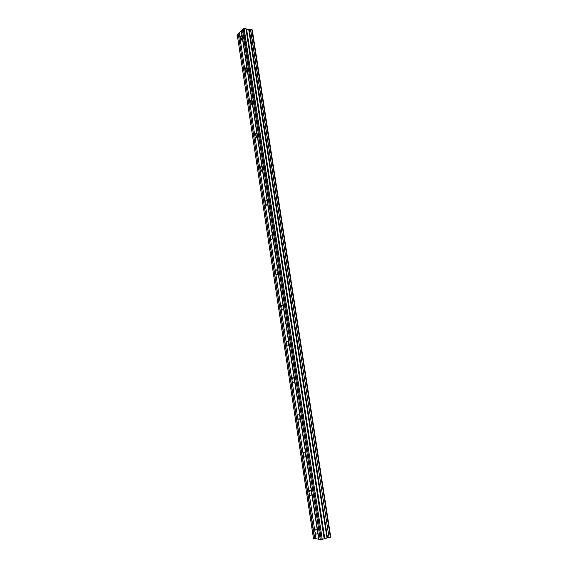 <?xml version="1.0" encoding="UTF-8"?>
<svg xmlns="http://www.w3.org/2000/svg" width="568" height="568" viewBox="0 0 568 568"><rect width="100%" height="100%" fill="white"/><g stroke="black" fill="none" stroke-linecap="round" stroke-linejoin="round"><path stroke-width="0.85" d="M241.244 30.743L242.167 36.813L241.017 35.599L240.136 38.944L239.22 32.894L242.429 29.65M245.994 28.663L246.626 29.366L248.969 29.6L327.246 537.86L324.271 538.947L245.994 28.663L244.091 28.4L242.408 29.5L320.217 539.437L324.271 538.947M314.878 531.35L315.204 529.198C316.191 528.623 316.972 529.468 317.54 531.726L318.676 539.195L316.007 538.776L314.878 531.35C315.446 533.615 316.227 534.46 317.221 533.885L317.54 531.726L242.167 36.813L241.286 40.158L240.136 38.944L245 70.957L245.837 67.706L247.066 68.977L246.228 72.228L245 70.957L249.927 103.419L250.729 100.259L252.036 101.587L251.233 104.746L249.927 103.419L254.918 136.334L255.678 133.267C256.346 132.919 256.807 133.381 257.07 134.659L256.31 137.726C255.65 138.074 255.181 137.605 254.918 136.334L259.988 169.711L260.705 166.736C261.401 166.36 261.891 166.85 262.175 168.199L261.465 171.174C260.762 171.55 260.272 171.06 259.988 169.711L265.128 203.564L265.796 200.681C266.527 200.277 267.052 200.788 267.358 202.215L266.69 205.098C265.952 205.502 265.433 204.991 265.128 203.564L270.34 237.9L270.964 235.109C271.731 234.676 272.278 235.216 272.612 236.721L271.987 239.511C271.22 239.944 270.666 239.405 270.34 237.9L275.622 272.732L276.211 270.027C277.006 269.573 277.589 270.134 277.944 271.724L277.361 274.429C276.559 274.891 275.984 274.323 275.622 272.732L280.99 308.069L281.529 305.449C282.36 304.966 282.971 305.57 283.354 307.245L282.814 309.858C281.984 310.348 281.373 309.745 280.99 308.069L286.428 343.924L286.932 341.389C287.791 340.885 288.43 341.517 288.842 343.285L288.345 345.813C287.479 346.324 286.84 345.692 286.428 343.924L291.952 380.304L292.413 377.855C293.301 377.329 293.968 377.997 294.416 379.857L293.954 382.307C293.06 382.832 292.392 382.165 291.952 380.304L297.554 417.224L297.98 414.853C298.896 414.313 299.592 415.016 300.067 416.976L299.648 419.347C298.725 419.894 298.03 419.184 297.554 417.224L303.248 454.698L303.631 452.405C304.576 451.844 305.3 452.597 305.804 454.649L305.421 456.949C304.476 457.503 303.745 456.757 303.248 454.698L309.02 492.74L309.368 490.518C310.334 489.943 311.086 490.738 311.626 492.896L311.278 495.118C310.305 495.694 309.553 494.898 309.02 492.74L314.878 531.35M251.766 29.344L330.356 537.293L251.816 29.38L250.452 29.224L249.189 29.543L327.495 537.832L249.288 29.529M252.206 29.891L330.654 536.987L252.27 29.934L251.872 29.735M238.07 34.115L237.289 34.953L313.458 538.379L314.736 538.514L238.29 34.059L314.494 538.535M239.242 33.043L238.29 34.059M330.356 537.293L251.816 29.38M330.306 537.314L329.064 537.655L250.573 29.202M250.452 29.224L329.064 537.655M328.929 537.669L327.608 537.818M320.21 539.366L318.676 539.195M316 538.705L314.736 538.514M318.925 539.167L241.457 30.679M243.21 28.641L321.282 539.6M244.091 28.4L322.283 539.494M248.727 29.621L326.976 537.91M245.916 28.627L324.193 538.975M246.462 29.295L324.626 538.57M324.782 538.507L246.626 29.366M241.017 35.599L241.698 35.677M315.204 529.198L316 528.993M309.368 490.518L310.199 490.326M303.631 452.405L304.483 452.235M297.98 414.853L298.853 414.704M292.413 377.855L293.301 377.727M286.932 341.389L287.827 341.29M281.529 305.449L282.424 305.378M276.211 270.027L277.099 269.977M270.964 235.109L271.838 235.081M265.796 200.681L266.655 200.674M260.705 166.736L261.529 166.751M255.678 133.267L256.473 133.302M250.729 100.259L251.489 100.309M245.837 67.706L246.562 67.769M252.27 29.934L330.711 536.952"/></g></svg>
